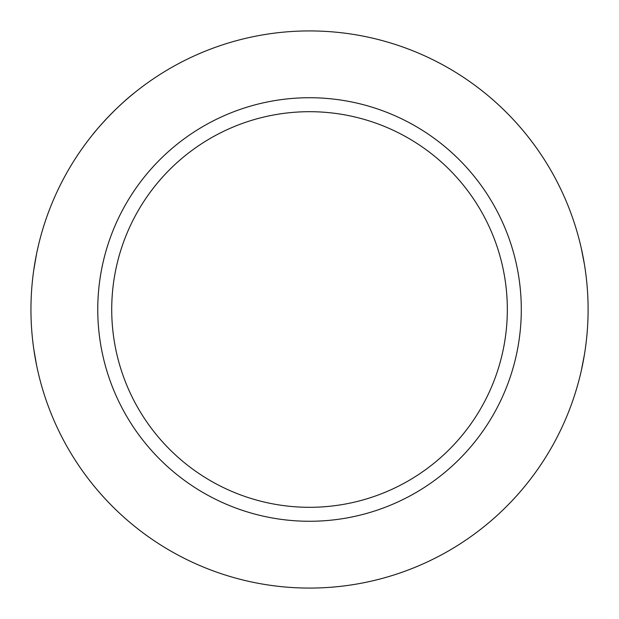 <?xml version="1.0" encoding="UTF-8"?>
<svg xmlns="http://www.w3.org/2000/svg" width="619" height="619" viewBox="0 0 619 619"><rect width="100%" height="100%" fill="white"/><g stroke="black" fill="none" stroke-linecap="round" stroke-linejoin="round"><path stroke-width="0.93" d="M584.452 264.553L581.28 248.211M581.28 370.789L584.452 354.47M36.575 253.782L33.751 270.101M33.743 348.876L36.575 365.21M92.51 134.834C92.548 134.493 112.434 110.035 134.857 92.486M30.95 309.5A278.581 278.581 0 0 0 448.814 550.755A278.581 278.581 0 0 0 448.814 68.245A278.581 278.581 0 0 0 30.95 309.5M111.722 309.5A197.801 197.801 0 0 0 408.432 480.801A197.801 197.801 0 0 0 408.432 138.199A197.801 197.801 0 0 0 111.722 309.5M97.763 309.5A211.76 211.76 0 0 0 415.411 492.894A211.76 211.76 0 0 0 415.411 126.106A211.76 211.76 0 0 0 97.763 309.5"/></g></svg>
